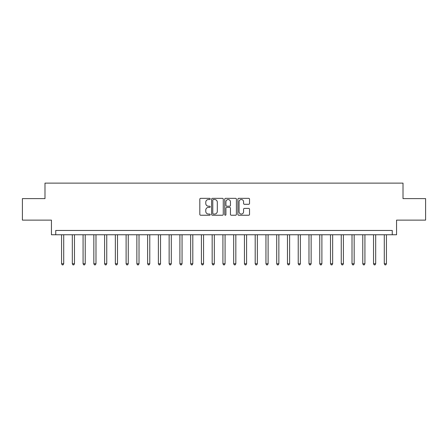 <?xml version="1.0" encoding="UTF-8"?>
<svg xmlns="http://www.w3.org/2000/svg" width="448" height="448" viewBox="0 0 448 448"><rect width="100%" height="100%" fill="white"/><g stroke="black" fill="none" stroke-linecap="round" stroke-linejoin="round"><path stroke-width="0.67" d="M210.23 198.929A0.594 0.594 0 0 0 209.642 198.341L200.665 198.341A0.846 0.846 0 0 0 199.819 199.186L199.819 214.39A0.846 0.846 0 0 0 200.665 215.236L209.642 215.236A0.594 0.594 0 0 0 210.23 214.642A0.594 0.594 0 0 0 209.642 214.054L208.477 214.054A2.705 2.705 0 0 1 205.772 211.35L205.772 210.084A2.705 2.705 0 0 1 208.477 207.379L209.642 207.379A0.594 0.594 0 0 0 210.23 206.786A0.594 0.594 0 0 0 209.642 206.198L208.477 206.198A2.705 2.705 0 0 1 205.772 203.493L205.772 202.227A2.705 2.705 0 0 1 208.477 199.522L209.642 199.522A0.594 0.594 0 0 0 210.23 198.929M248.69 204.294A0.846 0.846 0 0 0 249.53 203.454L249.53 199.186A0.846 0.846 0 0 0 248.69 198.341L238.722 198.341A0.846 0.846 0 0 0 237.877 199.186L237.877 214.39A0.846 0.846 0 0 0 238.722 215.236L248.69 215.236A0.846 0.846 0 0 0 249.53 214.39L249.53 209.238A0.846 0.846 0 0 0 248.69 208.393L244.423 208.393A0.846 0.846 0 0 0 243.578 209.238L243.578 211.792A2.262 2.262 0 0 1 241.315 214.054A2.262 2.262 0 0 1 239.058 211.792L239.058 201.785A2.262 2.262 0 0 1 241.315 199.522A2.262 2.262 0 0 1 243.578 201.785L243.578 203.454A0.846 0.846 0 0 0 244.423 204.294L248.69 204.294M392.252 234.758L396.553 234.758L396.553 220.125L425.6 220.125L425.6 198.61L403.01 198.61L403.01 183.12L44.99 183.12L44.99 198.61L22.4 198.61L22.4 220.125L51.447 220.125L51.447 234.758L392.252 234.758L392.252 230.457L55.748 230.457L55.748 234.758M223.261 199.186A0.846 0.846 0 0 0 222.415 198.341L212.447 198.341A0.846 0.846 0 0 0 211.602 199.186L211.602 214.39A0.846 0.846 0 0 0 212.447 215.236L222.415 215.236A0.846 0.846 0 0 0 223.261 214.39L223.261 199.186M225.585 198.341L235.553 198.341A0.846 0.846 0 0 1 236.398 199.186L236.398 214.39A0.846 0.846 0 0 1 235.553 215.236L231.286 215.236A0.846 0.846 0 0 1 230.44 214.39L230.44 208.225A0.846 0.846 0 0 0 229.594 207.379L226.766 207.379A0.846 0.846 0 0 0 225.921 208.225L225.921 214.642A0.594 0.594 0 0 1 225.333 215.236A0.594 0.594 0 0 1 224.739 214.642L224.739 199.186A0.846 0.846 0 0 1 225.585 198.341M213.377 199.522A0.594 0.594 0 0 0 212.783 200.116L212.783 213.461A0.594 0.594 0 0 0 213.377 214.054L214.603 214.054A2.705 2.705 0 0 0 217.308 211.35L217.308 202.227A2.705 2.705 0 0 0 214.603 199.522L213.377 199.522M230.44 201.824A2.262 2.262 0 0 0 228.183 199.567A2.262 2.262 0 0 0 225.921 201.824L225.921 205.352A0.846 0.846 0 0 0 226.766 206.198L229.594 206.198A0.846 0.846 0 0 0 230.44 205.352L230.44 201.824M61.561 234.758L61.561 263.76L63.711 263.76L63.711 234.758M63.711 263.76L63.062 264.88L62.205 264.88L61.561 263.76M72.318 234.758L72.318 263.76L74.469 263.76L74.469 234.758M74.469 263.76L73.819 264.88L72.962 264.88L72.318 263.76M83.076 234.758L83.076 263.76L85.226 263.76L85.226 234.758M85.226 263.76L84.582 264.88L83.72 264.88L83.076 263.76M93.834 234.758L93.834 263.76L95.984 263.76L95.984 234.758M95.984 263.76L95.34 264.88L94.478 264.88L93.834 263.76M104.591 234.758L104.591 263.76L106.742 263.76L106.742 234.758M106.742 263.76L106.098 264.88L105.235 264.88L104.591 263.76M115.349 234.758L115.349 263.76L117.499 263.76L117.499 234.758M117.499 263.76L116.855 264.88L115.993 264.88L115.349 263.76M126.106 234.758L126.106 263.76L128.257 263.76L128.257 234.758M128.257 263.76L127.613 264.88L126.75 264.88L126.106 263.76M136.864 234.758L136.864 263.76L139.014 263.76L139.014 234.758M139.014 263.76L138.37 264.88L137.508 264.88L136.864 263.76M147.622 234.758L147.622 263.76L149.772 263.76L149.772 234.758M149.772 263.76L149.128 264.88L148.266 264.88L147.622 263.76M158.379 234.758L158.379 263.76L160.53 263.76L160.53 234.758M160.53 263.76L159.886 264.88L159.023 264.88L158.379 263.76M169.137 234.758L169.137 263.76L171.287 263.76L171.287 234.758M171.287 263.76L170.643 264.88L169.781 264.88L169.137 263.76M179.894 234.758L179.894 263.76L182.045 263.76L182.045 234.758M182.045 263.76L181.401 264.88L180.538 264.88L179.894 263.76M190.652 234.758L190.652 263.76L192.802 263.76L192.802 234.758M192.802 263.76L192.158 264.88L191.296 264.88L190.652 263.76M201.41 234.758L201.41 263.76L203.56 263.76L203.56 234.758M203.56 263.76L202.916 264.88L202.054 264.88L201.41 263.76M212.167 234.758L212.167 263.76L214.318 263.76L214.318 234.758M214.318 263.76L213.674 264.88L212.811 264.88L212.167 263.76M222.925 234.758L222.925 263.76L225.075 263.76L225.075 234.758M225.075 263.76L224.431 264.88L223.569 264.88L222.925 263.76M233.682 234.758L233.682 263.76L235.833 263.76L235.833 234.758M235.833 263.76L235.189 264.88L234.326 264.88L233.682 263.76M244.44 234.758L244.44 263.76L246.59 263.76L246.59 234.758M246.59 263.76L245.946 264.88L245.084 264.88L244.44 263.76M255.198 234.758L255.198 263.76L257.348 263.76L257.348 234.758M257.348 263.76L256.704 264.88L255.842 264.88L255.198 263.76M265.955 234.758L265.955 263.76L268.106 263.76L268.106 234.758M268.106 263.76L267.462 264.88L266.599 264.88L265.955 263.76M276.713 234.758L276.713 263.76L278.863 263.76L278.863 234.758M278.863 263.76L278.219 264.88L277.357 264.88L276.713 263.76M287.47 234.758L287.47 263.76L289.621 263.76L289.621 234.758M289.621 263.76L288.977 264.88L288.114 264.88L287.47 263.76M298.228 234.758L298.228 263.76L300.378 263.76L300.378 234.758M300.378 263.76L299.734 264.88L298.872 264.88L298.228 263.76M308.986 234.758L308.986 263.76L311.136 263.76L311.136 234.758M311.136 263.76L310.492 264.88L309.63 264.88L308.986 263.76M319.743 234.758L319.743 263.76L321.894 263.76L321.894 234.758M321.894 263.76L321.25 264.88L320.387 264.88L319.743 263.76M330.501 234.758L330.501 263.76L332.651 263.76L332.651 234.758M332.651 263.76L332.007 264.88L331.145 264.88L330.501 263.76M341.258 234.758L341.258 263.76L343.409 263.76L343.409 234.758M343.409 263.76L342.765 264.88L341.902 264.88L341.258 263.76M352.016 234.758L352.016 263.76L354.166 263.76L354.166 234.758M354.166 263.76L353.522 264.88L352.66 264.88L352.016 263.76M362.774 234.758L362.774 263.76L364.924 263.76L364.924 234.758M364.924 263.76L364.28 264.88L363.418 264.88L362.774 263.76M373.531 234.758L373.531 263.76L375.682 263.76L375.682 234.758M375.682 263.76L375.038 264.88L374.181 264.88L373.531 263.76M384.289 234.758L384.289 263.76L386.439 263.76L386.439 234.758M386.439 263.76L385.795 264.88L384.938 264.88L384.289 263.76"/></g></svg>
